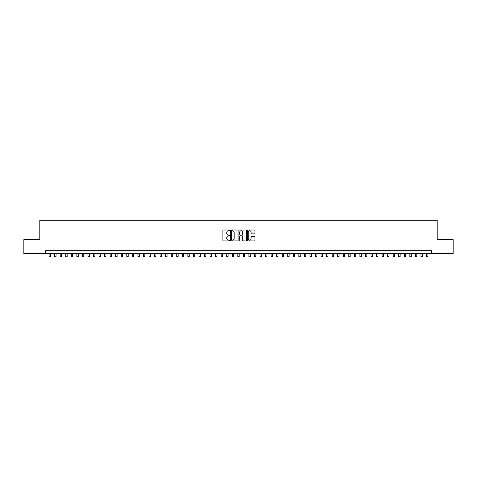 <?xml version="1.0" encoding="UTF-8"?>
<svg xmlns="http://www.w3.org/2000/svg" width="477" height="477" viewBox="0 0 477 477"><rect width="100%" height="100%" fill="white"/><g stroke="black" fill="none" stroke-linecap="round" stroke-linejoin="round"><path stroke-width="0.72" d="M229.622 230.397A0.382 0.382 0 0 0 229.24 230.015L223.451 230.015A0.543 0.543 0 0 0 222.908 230.558L222.908 240.366A0.543 0.543 0 0 0 223.451 240.909L229.24 240.909A0.382 0.382 0 0 0 229.622 240.527A0.382 0.382 0 0 0 229.24 240.146L228.489 240.146A1.741 1.741 0 0 1 226.748 238.405L226.748 237.588A1.741 1.741 0 0 1 228.489 235.841L229.24 235.841A0.382 0.382 0 0 0 229.622 235.459A0.382 0.382 0 0 0 229.24 235.078L228.489 235.078A1.741 1.741 0 0 1 226.748 233.336L226.748 232.52A1.741 1.741 0 0 1 228.489 230.779L229.24 230.779A0.382 0.382 0 0 0 229.622 230.397M254.42 233.855A0.543 0.543 0 0 0 254.968 233.307L254.968 230.558A0.543 0.543 0 0 0 254.42 230.015L247.992 230.015A0.543 0.543 0 0 0 247.45 230.558L247.45 240.366A0.543 0.543 0 0 0 247.992 240.909L254.42 240.909A0.543 0.543 0 0 0 254.968 240.366L254.968 237.039A0.543 0.543 0 0 0 254.42 236.497L251.671 236.497A0.543 0.543 0 0 0 251.123 237.039L251.123 238.691A1.455 1.455 0 0 1 249.668 240.146A1.455 1.455 0 0 1 248.213 238.691L248.213 232.233A1.455 1.455 0 0 1 249.668 230.779A1.455 1.455 0 0 1 251.123 232.233L251.123 233.307A0.543 0.543 0 0 0 251.671 233.855L254.42 233.855M45.637 253.502L23.85 253.502L23.85 239.621L39.806 239.621L39.806 220.201L437.194 220.201L437.194 239.621L453.15 239.621L453.15 253.502L431.363 253.502L431.363 250.723L45.637 250.723L45.637 253.502L431.363 253.502M238.023 230.558A0.543 0.543 0 0 0 237.48 230.015L231.053 230.015A0.543 0.543 0 0 0 230.504 230.558L230.504 240.366A0.543 0.543 0 0 0 231.053 240.909L237.48 240.909A0.543 0.543 0 0 0 238.023 240.366L238.023 230.558M239.52 230.015L245.947 230.015A0.543 0.543 0 0 1 246.496 230.558L246.496 240.366A0.543 0.543 0 0 1 245.947 240.909L243.198 240.909A0.543 0.543 0 0 1 242.656 240.366L242.656 236.389A0.543 0.543 0 0 0 242.107 235.841L240.283 235.841A0.543 0.543 0 0 0 239.74 236.389L239.74 240.527A0.382 0.382 0 0 1 239.359 240.909A0.382 0.382 0 0 1 238.977 240.527L238.977 230.558A0.543 0.543 0 0 1 239.52 230.015M231.649 230.779A0.382 0.382 0 0 0 231.267 231.16L231.267 239.764A0.382 0.382 0 0 0 231.649 240.146L232.442 240.146A1.741 1.741 0 0 0 234.183 238.405L234.183 232.52A1.741 1.741 0 0 0 232.442 230.779L231.649 230.779M242.656 232.263A1.455 1.455 0 0 0 241.195 230.802A1.455 1.455 0 0 0 239.74 232.263L239.74 234.535A0.543 0.543 0 0 0 240.283 235.078L242.107 235.078A0.543 0.543 0 0 0 242.656 234.535L242.656 232.263M49.101 253.502L49.101 256.799L50.49 256.799L50.49 253.502M54.652 253.502L54.652 256.799L56.042 256.799L56.042 253.502M60.203 253.502L60.203 256.799L61.593 256.799L61.593 253.502M65.754 253.502L65.754 256.799L67.144 256.799L67.144 253.502M71.306 253.502L71.306 256.799L72.689 256.799L72.689 253.502M76.851 253.502L76.851 256.799L78.24 256.799L78.24 253.502M82.402 253.502L82.402 256.799L83.791 256.799L83.791 253.502M87.953 253.502L87.953 256.799L89.342 256.799L89.342 253.502M93.504 253.502L93.504 256.799L94.893 256.799L94.893 253.502M99.055 253.502L99.055 256.799L100.444 256.799L100.444 253.502M104.606 253.502L104.606 256.799L105.989 256.799L105.989 253.502M110.151 253.502L110.151 256.799L111.54 256.799L111.54 253.502M115.702 253.502L115.702 256.799L117.092 256.799L117.092 253.502M121.253 253.502L121.253 256.799L122.643 256.799L122.643 253.502M126.804 253.502L126.804 256.799L128.194 256.799L128.194 253.502M132.356 253.502L132.356 256.799L133.745 256.799L133.745 253.502M137.907 253.502L137.907 256.799L139.29 256.799L139.29 253.502M143.452 253.502L143.452 256.799L144.841 256.799L144.841 253.502M149.003 253.502L149.003 256.799L150.392 256.799L150.392 253.502M154.554 253.502L154.554 256.799L155.943 256.799L155.943 253.502M160.105 253.502L160.105 256.799L161.494 256.799L161.494 253.502M165.656 253.502L165.656 256.799L167.045 256.799L167.045 253.502M171.207 253.502L171.207 256.799L172.591 256.799L172.591 253.502M176.752 253.502L176.752 256.799L178.142 256.799L178.142 253.502M182.303 253.502L182.303 256.799L183.693 256.799L183.693 253.502M187.855 253.502L187.855 256.799L189.244 256.799L189.244 253.502M193.406 253.502L193.406 256.799L194.795 256.799L194.795 253.502M198.957 253.502L198.957 256.799L200.346 256.799L200.346 253.502M204.508 253.502L204.508 256.799L205.891 256.799L205.891 253.502M210.053 253.502L210.053 256.799L211.442 256.799L211.442 253.502M215.604 253.502L215.604 256.799L216.993 256.799L216.993 253.502M221.155 253.502L221.155 256.799L222.544 256.799L222.544 253.502M226.706 253.502L226.706 256.799L228.095 256.799L228.095 253.502M232.257 253.502L232.257 256.799L233.647 256.799L233.647 253.502M237.808 253.502L237.808 256.799L239.192 256.799L239.192 253.502M243.353 253.502L243.353 256.799L244.743 256.799L244.743 253.502M248.905 253.502L248.905 256.799L250.294 256.799L250.294 253.502M254.456 253.502L254.456 256.799L255.845 256.799L255.845 253.502M260.007 253.502L260.007 256.799L261.396 256.799L261.396 253.502M265.558 253.502L265.558 256.799L266.947 256.799L266.947 253.502M271.109 253.502L271.109 256.799L272.492 256.799L272.492 253.502M276.654 253.502L276.654 256.799L278.043 256.799L278.043 253.502M282.205 253.502L282.205 256.799L283.594 256.799L283.594 253.502M287.756 253.502L287.756 256.799L289.145 256.799L289.145 253.502M293.307 253.502L293.307 256.799L294.697 256.799L294.697 253.502M298.858 253.502L298.858 256.799L300.248 256.799L300.248 253.502M304.409 253.502L304.409 256.799L305.793 256.799L305.793 253.502M309.955 253.502L309.955 256.799L311.344 256.799L311.344 253.502M315.506 253.502L315.506 256.799L316.895 256.799L316.895 253.502M321.057 253.502L321.057 256.799L322.446 256.799L322.446 253.502M326.608 253.502L326.608 256.799L327.997 256.799L327.997 253.502M332.159 253.502L332.159 256.799L333.548 256.799L333.548 253.502M337.71 253.502L337.71 256.799L339.093 256.799L339.093 253.502M343.255 253.502L343.255 256.799L344.644 256.799L344.644 253.502M348.806 253.502L348.806 256.799L350.196 256.799L350.196 253.502M354.357 253.502L354.357 256.799L355.747 256.799L355.747 253.502M359.908 253.502L359.908 256.799L361.298 256.799L361.298 253.502M365.46 253.502L365.46 256.799L366.849 256.799L366.849 253.502M371.011 253.502L371.011 256.799L372.394 256.799L372.394 253.502M376.556 253.502L376.556 256.799L377.945 256.799L377.945 253.502M382.107 253.502L382.107 256.799L383.496 256.799L383.496 253.502M387.658 253.502L387.658 256.799L389.047 256.799L389.047 253.502M393.209 253.502L393.209 256.799L394.598 256.799L394.598 253.502M398.76 253.502L398.76 256.799L400.149 256.799L400.149 253.502M404.311 253.502L404.311 256.799L405.694 256.799L405.694 253.502M409.856 253.502L409.856 256.799L411.246 256.799L411.246 253.502M415.407 253.502L415.407 256.799L416.797 256.799L416.797 253.502M420.958 253.502L420.958 256.799L422.348 256.799L422.348 253.502M426.51 253.502L426.51 256.799L427.899 256.799L427.899 253.502"/></g></svg>
